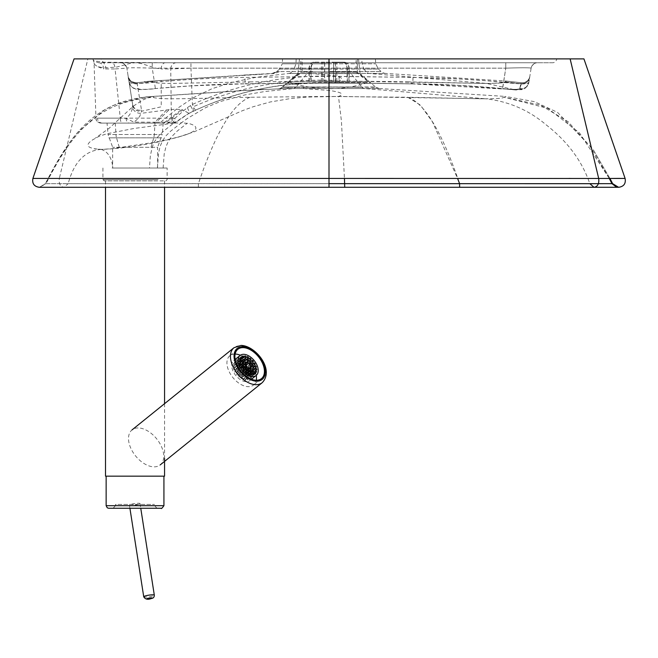 <?xml version="1.0" encoding="UTF-8"?>
<svg xmlns="http://www.w3.org/2000/svg" width="658" height="658" viewBox="0 0 658 658"><rect width="100%" height="100%" fill="white"/><g stroke="black" fill="none" stroke-linecap="round" stroke-linejoin="round"><path stroke-width="0.49" stroke-dasharray="3.29 2.47" d="M303.083 58.891L358.528 58.891L303.083 58.891M358.528 58.891L360.074 73.581L329 73.581L350.969 73.581L361.867 86.971L282.521 86.971L375.841 87.292A5.132 5.132 133.7 0 0 378.95 88.526L278.647 88.542L364.606 88.542L485.678 98.799L338.492 96.438L307.944 97.039L291.214 98.437L270.224 101.974L253.24 106.719L242.646 110.61L194.003 131.847L178.861 136.946L167.551 139.841C144.061 145.377 121.944 148.568 101.192 149.415C107.92 151.579 111.819 157.78 112.888 168.029L119.246 168.029M151.019 168.029L163.118 168.029L149.498 168.029L150.295 156.086L152.302 146.783L154.704 141.396L157.706 137.012L163.71 130.983L173.663 123.194L181.419 122.807L187.357 118.481L205.847 107.534L220.784 101.398L244.727 94.941L264.73 91.528L293.698 88.517L295.878 87.284L282.192 87.267L375.479 86.971L360.074 73.581L350.969 73.581M307.023 73.589L329 73.581L297.926 73.589L307.023 73.589L295.878 87.284L304.391 87.275L302.77 88.517A158.644 24.297 -9 0 1 303.651 88.542L379.353 88.542L505.36 96.43L504.267 97.261C501.774 97.746 504.719 98.98 479.024 98.758L407.82 97.261C424.64 103.059 441.896 131.855 459.588 183.656M154.852 147.302L112.666 147.302L157.599 147.302L157.599 168.029M149.498 168.029L112.888 168.029L157.377 168.029L158.627 152.788L160.182 146.191L162.682 140.467L166.079 135.671L170.669 131.156L181.419 122.807L188.731 123.474C193.904 124.872 196.273 126.533 195.829 128.475C195.771 129.93 193.312 131.699 188.443 133.78L185.893 134.742M173.663 123.194L133.961 128.475L106.843 133.78L99.185 136.264L92.655 139.841C84.306 145.377 87.152 148.568 101.192 149.415L112.123 148.7L153.75 142.441C168.522 139.586 179.33 136.987 186.165 134.651M163.118 168.029L164.204 153.947L165.915 146.783L168.325 141.396L171.319 137.012L177.323 130.983L187.283 123.194M186.477 134.545L174.814 138.057M304.391 87.275L329 87.267L329 88.517L286.526 88.517A158.644 24.436 171.1 0 0 285.49 88.542L244.595 90.442L285.49 88.542M289.158 87.275L286.526 88.517L244.603 90.434L152.368 96.446L149.859 97.039L142.844 99.967L133.401 106.094L109.088 128.31L95.451 138.057M101.192 149.415C84.997 150.608 73.992 162.024 68.169 183.681L46.052 183.656C71.623 133.377 96.767 101.62 153.733 97.261L152.648 96.438C95.426 100.353 71.368 132.891 45.377 183.656L56.514 162.987L68.498 144.094L77.389 132.653L104.762 109.672L115.611 104.433L143.214 97.359L152.483 96.438M152.368 96.446L143.214 97.359M303.651 88.542L329 90.434C341.708 92.194 344.874 94.193 338.492 96.438L341.412 120.94L344.455 178.433M40.113 187.283L329 187.283L329 183.648L192.958 183.598L68.169 183.681L63.982 187.283L39.431 187.283L40.821 187.135L45.369 183.656L39.439 187.283L46.052 183.656L329 183.656L329 96.446L407.82 97.261L420.38 105.074L432.388 121.714L457.581 178.458M172.791 118.243A5.132 4.442 -90 0 1 168.358 123.087L101.11 123.087L133.87 123.087L133.903 122.141L137.135 119.509L139.8 116.211L141.602 111.243L161.235 106.802L161.235 80.399L137.004 82.711L137.201 83.788L152.664 81.888C155.436 82.423 151.924 83.262 171.549 83.426L249.834 81.888L245.171 83.788L329 82.735L412.837 83.788C443.048 84.142 472.929 85.811 502.473 88.814L514.54 89.718L519.713 88.805L520.799 83.788L505.328 81.888C503.189 82.365 504.999 83.344 486.443 83.426L369.237 73.457A7.707 5.445 90 0 1 365.947 71.574L363.915 69.074L378.375 69.074L381.253 71.582A7.707 7.707 -135.1 0 0 385.892 73.457L329 73.457L385.892 73.457L506.438 81.057L520.98 82.727L520.799 83.788L505.336 81.888L506.438 81.057L505.328 81.888C503.131 82.349 505.533 83.311 486.426 83.426L338.541 81.074C344.998 78.837 341.815 76.83 329 75.061L311.028 73.457L288.78 73.466L255.682 77.389L230.275 82.743L211.786 88.805L193.723 97.516L177.783 108.101L160.651 122.265A5.132 3.635 90 0 1 158.677 123.087L162.715 123.087A5.132 3.808 90 0 0 164.821 122.232L181.485 109.639L176.311 109.203L169.213 109.639L156.349 122.232L176.196 122.133L174.765 118.358L171.36 118.136L170.735 68.942L190.952 68.161L190.952 62.749L537.463 62.749L98.708 62.749C94.744 61.548 92.885 60.511 93.132 59.623L93.888 60.75L103.479 62.214L165.281 62.749L505.763 62.749L120.529 62.749A6.415 6.415 18.8 0 1 126.871 68.161L115.068 68.942L120.282 118.136L126.106 118.358L133.903 122.141L156.349 122.232A5.132 3.446 90 0 1 154.449 123.087L107.04 123.087L163.217 123.087L162.222 134.512L154.285 134.512L154.992 123.087M153.733 97.261C152.845 97.836 157.262 98.33 166.992 98.758C185.35 98.98 221.919 97.746 250.18 97.261L329 96.43L329 88.517L364.326 88.526A5.132 3.635 90 0 1 362.122 87.292L329 86.971L329 88.526M609.267 178.458L579.534 132.924L547.908 108.373L504.267 97.261L505.36 96.43L534.255 101.612L557.548 112.386L592.907 149.119L609.941 178.458L609.267 178.458L590.144 146.372L568.093 121.664L540.374 105.058L504.267 97.261C502.153 97.721 503.995 98.716 485.678 98.799C508.494 101.348 528.604 109.993 546.017 124.732C563.075 138.016 580.611 156.719 589.831 183.697M568.956 178.408L329 178.433L329 187.283L63.785 187.283C60.182 186.485 58.694 183.549 59.31 178.474L32.9 178.433M166.606 123.087A5.132 4.754 -90 0 0 171.36 118.136L97.45 118.136A5.132 4.943 90 0 0 102.393 123.087L108.101 123.087M133.87 123.087L154.441 123.087M282.192 87.267L297.926 73.589L282.192 87.267A5.132 5.132 59.3 0 1 279.091 88.517A5.132 5.132 59.3 0 0 282.192 87.267L279.091 88.517M250.18 97.261C233.228 103.026 215.972 131.83 198.412 183.656L198.346 187.283L198.412 183.656M93.888 60.75L93.313 59.96L94.045 62.699A6.415 6.415 178 0 0 93.132 59.623A6.415 6.415 178 0 1 94.045 62.699C94.439 65.784 98.494 67.503 106.209 67.873L117.083 66.976L130.325 63.308L135.564 62.699L141.026 63.456L156.053 68.226L161.194 68.942A6.415 4.096 90 0 1 165.281 62.749L98.708 62.749A6.415 4.943 -90 0 1 103.651 68.942C97.08 66.795 93.872 64.723 94.045 62.699L95.978 118.136A5.132 5.132 168.3 0 0 101.11 123.087M505.763 62.749L505.763 68.161C521.292 67.634 529.748 67.634 531.129 68.161L531.129 68.161A6.415 6.415 180 0 1 537.463 62.749A6.415 6.415 165.4 0 0 531.129 68.161C532.429 64.5 534.543 62.691 537.463 62.749L505.763 62.749L537.463 62.749L505.763 62.749L505.763 68.161C521.292 67.634 529.739 67.634 531.129 68.161L528.892 82.242C527.165 83.985 518.71 83.985 503.535 82.242C472.016 79.363 441.839 77.751 412.994 77.397L335.596 76.312C285.621 74.609 237.892 83.985 192.407 104.433L187.365 107.591L174.765 118.358A5.132 4.014 -90 0 1 170.767 123.087M187.365 107.591A7.707 1.045 -117 0 1 189.159 113.324A7.707 1.045 -117 0 1 188.953 113.308L176.171 122.141A5.132 5.132 90 0 1 173.202 123.087M169.205 109.631L141.231 113.308A7.707 6.802 16.7 0 1 132.529 107.591C131.723 111.983 129.585 115.578 126.106 118.358A5.132 3.208 90 0 0 129.305 123.087M97.45 118.136L120.282 118.136A5.132 1.949 90 0 0 122.224 123.087M329 187.283L63.785 187.283L329 187.283L329 183.656L329 187.283L477.988 187.283L329 187.283M329 178.433L59.31 178.474L87.868 58.891L74.058 58.891M190.557 105.551L193.156 111.243L188.953 113.308L182.743 109.919L166.161 122.199A5.132 3.874 90 0 1 163.982 123.087L162.715 123.087M181.485 109.631L182.743 109.919M152.237 62.749L152.237 68.161C136.708 67.634 128.261 67.634 126.871 68.161L132.62 104.433A7.707 7.016 -9 0 0 141.528 110.125L137.004 82.711L160.429 80.457M132.529 107.591L132.62 104.433L128.162 76.312C128.919 80.523 131.863 82.661 137.004 82.711C131.715 82.39 128.771 80.26 128.162 76.312L128.17 76.328C129.889 81.312 132.834 83.443 137.004 82.727L151.562 81.066M617.887 187.283L617.336 187.283L617.887 187.283M604.735 187.283L563.947 187.283L604.735 187.283M563.371 187.283L561.595 187.283L563.371 187.283M548.237 187.283L506.183 187.283L548.237 187.283M484.675 187.283L478.021 187.283L484.675 187.283M625.1 178.433L620.938 178.359M620.856 178.359L619.573 178.376M595.046 178.474L570.141 178.417M583.942 58.891L87.868 58.891M120.529 62.749L120.529 62.749A6.415 6.415 0 0 1 126.871 68.161L124.049 63.793L120.529 62.749L111.918 62.749A6.415 3.15 -90 0 1 115.068 68.942L103.651 68.942M176.328 62.749A6.415 5.593 90 0 0 170.735 68.942L161.194 68.942M412.994 77.397L412.805 83.895L458.848 85.474L502.638 88.682L505.763 68.161L190.952 68.161L192.407 104.433A7.707 0.502 -114.1 0 0 195.558 110.256A7.707 0.502 -114.1 0 0 195.591 110.125A33.945 8.25 154.9 0 0 193.156 111.243L193.156 106.802C237.316 87.292 284.791 78.491 335.572 80.399L335.572 82.711C286.575 81.008 239.915 90.146 195.591 110.125M173.194 123.087L176.196 122.133C178.244 120.233 182.562 117.305 189.159 113.324L195.558 110.256C231.978 93.239 271.08 84.24 312.854 83.262L339.084 82.826L412.805 83.895L339.084 82.727L338.541 81.074L335.572 81.066M375.397 58.891L375.743 63.801L378.375 69.074L294.085 69.074L292.045 71.59A7.707 5.445 -90 0 1 288.78 73.466L311.028 73.457A7.707 2.435 -90 0 0 312.492 71.582L276.747 71.582L312.492 71.582M279.428 71.582L275.019 73.457L151.587 81.074L152.672 81.888M165.281 62.749L552.712 62.749A6.415 4.54 -90 0 0 556.874 58.891L101.135 58.891A6.415 4.54 90 0 0 103.479 62.214L106.209 67.873M556.874 58.891L101.135 58.891M128.162 76.312L129.1 82.242C130.835 83.985 139.29 83.985 154.466 82.242L152.237 68.161L505.763 68.161L503.485 82.53L521.235 83.953C526.055 83.936 528.588 83.467 528.851 82.53L528.892 82.242C527.198 86.305 525.726 88.295 524.459 88.23L522.452 88.978C521.177 89.406 517.624 90.179 502.638 88.682L502.63 88.559C470.322 85.68 440.383 84.092 412.796 83.788L408.166 81.888L486.443 83.426L514.54 89.718A7.707 5.445 90 0 0 515.921 89.973L502.473 88.814M339.117 76.328L339.084 82.727L335.572 82.711L335.596 76.312M249.834 81.888L329 81.057L384.395 81.477L408.166 81.888L412.837 83.895L329 82.735M128.17 76.328L129.1 82.242A7.707 7.649 171 0 0 138.106 88.559C139.249 89.636 145.007 89.636 155.37 88.559C187.719 85.672 217.65 84.084 245.171 83.788L190.557 85.902L155.37 88.559M137.201 83.788C132.225 84.528 127.668 79.486 128.335 77.397C127.668 79.486 132.225 84.528 137.201 83.788L138.106 88.559M519.713 88.805A7.707 7.633 9 0 0 528.851 82.53L528.892 82.242A7.707 7.649 -171 0 1 519.894 88.559C518.775 89.636 513.018 89.636 502.63 88.559M529.83 76.336L529.822 76.41A7.707 7.707 -170.5 0 1 520.98 82.727C525.898 82.801 528.843 80.687 529.822 76.394A7.707 7.707 -170.5 0 1 529.822 76.41A7.707 7.707 -170.5 0 0 529.83 76.336L529.665 77.397C529.361 81.222 526.4 83.352 520.799 83.788C525.536 83.969 528.489 81.839 529.665 77.397C529.361 81.222 526.4 83.352 520.799 83.788L519.894 88.559M243.699 75.061L272.108 73.457A7.707 7.707 105.3 0 0 276.747 71.582L279.625 69.082L276.747 71.582A7.707 7.707 105.3 0 1 272.108 73.457L276.747 71.582M413.035 77.397L412.837 83.895L502.482 88.962L503.485 82.53L488.45 80.901L460.641 79.067L413.035 77.397L329 76.336L244.973 77.397C215.717 77.767 185.548 79.379 154.466 82.242L155.362 88.69C140.393 90.179 136.823 89.406 135.548 88.978L133.541 88.23C132.274 88.295 130.794 86.305 129.1 82.242M520.799 83.788L520.98 82.727L506.438 81.057M296.19 58.891L295.944 63.801L294.085 69.074L279.625 69.082L282.257 63.801L329 63.801L282.257 63.801L282.603 58.891M164.566 476.162L105.502 476.162M113.883 180.868L164.566 180.868L113.883 180.868M158.027 179.585L102.936 179.585L158.027 179.585M112.041 168.029L167.132 168.029L112.041 168.029M157.106 180.868L104.219 180.868L157.106 180.868M114.344 476.162L163.924 476.162L114.344 476.162M153.89 508.256L113.02 508.256L115.586 505.689L154.49 505.689L115.586 505.689L115.586 504.406L154.49 504.406L115.586 504.406M116.186 508.256L157.056 508.256L154.49 505.689L154.49 504.406M138.262 504.464A5.354 0.806 -8.9 0 1 132.628 505.459A5.354 0.806 -8.9 0 1 129.437 505.221A5.354 0.806 -8.9 0 1 131.197 504.324A5.354 0.806 -8.9 0 1 136.831 503.329A5.354 0.806 -8.9 0 1 140.022 503.567A5.354 0.806 -8.9 0 1 138.262 504.464M235.128 354.053A18.835 11.383 51.1 0 0 234.955 354.053A18.835 11.383 51.1 0 0 229.889 355.698A18.835 11.383 51.1 0 0 230.415 374.024A18.835 11.383 51.1 0 0 248.453 386.674A18.835 11.383 51.1 0 0 253.519 385.02A18.835 11.383 51.1 0 0 256.242 380.25M256.283 375.373A18.835 11.383 51.1 0 0 240.367 355.238M138.081 427.939A22.471 13.579 51.1 0 0 132.028 429.904A22.471 13.579 51.1 0 0 132.661 451.766A22.471 13.579 51.1 0 0 154.178 466.851A22.471 13.579 51.1 0 0 160.231 464.885A22.471 13.579 51.1 0 0 159.598 443.023A22.471 13.579 51.1 0 0 138.081 427.939M250.155 380.291A12.839 7.756 51.1 0 0 247.597 365.437A12.839 7.756 51.1 0 0 233.722 360.576A12.839 7.756 51.1 0 0 233.409 360.855A12.839 7.756 51.1 0 0 235.959 375.71A12.839 7.756 51.1 0 0 249.834 380.571A12.839 7.756 51.1 0 0 250.155 380.291M244.743 374.04A0.88 0.535 51.1 0 0 243.592 372.699A0.88 0.535 51.1 0 0 244.743 374.04M242.901 374.303A0.88 0.535 51.1 0 0 241.749 372.963A0.88 0.535 51.1 0 0 242.901 374.303L249.25 369.179M240.738 372.773A0.88 0.535 51.1 0 0 239.586 371.433A0.88 0.535 51.1 0 0 240.738 372.773M239.52 370.347A0.88 0.535 51.1 0 0 238.369 369.006A0.88 0.535 51.1 0 0 239.52 370.347M239.964 368.447A0.88 0.535 51.1 0 0 238.813 367.106A0.88 0.535 51.1 0 0 239.964 368.447M241.815 368.184A0.88 0.535 51.1 0 0 240.664 366.843A0.88 0.535 51.1 0 0 241.815 368.184M243.978 369.714A0.88 0.535 51.1 0 0 242.827 368.373A0.88 0.535 51.1 0 0 243.978 369.714M245.187 372.14A0.88 0.535 51.1 0 0 244.036 370.799A0.88 0.535 51.1 0 0 245.187 372.14L251.537 367.024M249.028 378.967A0.979 0.592 51.1 0 0 247.753 377.486A0.979 0.592 51.1 0 0 249.028 378.967L255.378 373.851M247.35 379.913A0.979 0.592 51.1 0 0 246.076 378.432A0.979 0.592 51.1 0 0 247.35 379.913M245.187 380.02A0.979 0.592 51.1 0 0 243.904 378.539A0.979 0.592 51.1 0 0 245.187 380.02M242.744 379.271A0.979 0.592 51.1 0 0 241.47 377.791A0.979 0.592 51.1 0 0 242.744 379.271M240.277 377.75A0.979 0.592 51.1 0 0 239.002 376.269A0.979 0.592 51.1 0 0 240.277 377.75M238.023 375.595A0.979 0.592 51.1 0 0 236.748 374.114A0.979 0.592 51.1 0 0 238.023 375.595M236.197 373.02A0.979 0.592 51.1 0 0 234.914 371.54A0.979 0.592 51.1 0 0 236.197 373.02M234.972 370.281A0.979 0.592 51.1 0 0 233.697 368.793A0.979 0.592 51.1 0 0 234.972 370.281M234.487 367.641A0.979 0.592 51.1 0 0 233.212 366.152A0.979 0.592 51.1 0 0 234.487 367.641M234.774 365.354A0.979 0.592 51.1 0 0 233.491 363.874A0.979 0.592 51.1 0 0 234.774 365.354M235.803 363.66A0.979 0.592 51.1 0 0 234.528 362.18A0.979 0.592 51.1 0 0 235.803 363.66M237.489 362.714A0.979 0.592 51.1 0 0 236.214 361.234A0.979 0.592 51.1 0 0 237.489 362.714M239.652 362.607A0.979 0.592 51.1 0 0 238.377 361.127A0.979 0.592 51.1 0 0 239.652 362.607M242.086 363.356A0.979 0.592 51.1 0 0 240.812 361.875A0.979 0.592 51.1 0 0 242.086 363.356M244.554 364.877A0.979 0.592 51.1 0 0 243.279 363.397A0.979 0.592 51.1 0 0 244.554 364.877M246.816 367.032A0.979 0.592 51.1 0 0 245.541 365.552A0.979 0.592 51.1 0 0 246.816 367.032M248.642 369.607A0.979 0.592 51.1 0 0 247.367 368.126A0.979 0.592 51.1 0 0 248.642 369.607M249.859 372.346A0.979 0.592 51.1 0 0 248.584 370.865A0.979 0.592 51.1 0 0 249.859 372.346M250.353 374.986A0.979 0.592 51.1 0 0 249.078 373.505A0.979 0.592 51.1 0 0 250.353 374.986M250.065 377.273A0.979 0.592 51.1 0 0 248.79 375.784A0.979 0.592 51.1 0 0 250.065 377.273M246.972 376.582A1.028 0.625 51.1 0 0 245.631 375.019A1.028 0.625 51.1 0 0 246.972 376.582L253.322 371.466M245.228 377.33A1.028 0.625 51.1 0 0 243.879 375.776A1.028 0.625 51.1 0 0 245.228 377.33M242.925 376.902A1.028 0.625 51.1 0 0 241.585 375.34A1.028 0.625 51.1 0 0 242.925 376.902M240.532 375.373A1.028 0.625 51.1 0 0 239.191 373.81A1.028 0.625 51.1 0 0 240.532 375.373M238.525 373.045A1.028 0.625 51.1 0 0 237.176 371.49A1.028 0.625 51.1 0 0 238.525 373.045M237.283 370.388A1.028 0.625 51.1 0 0 235.942 368.825A1.028 0.625 51.1 0 0 237.283 370.388M237.077 367.912A1.028 0.625 51.1 0 0 235.729 366.358A1.028 0.625 51.1 0 0 237.077 367.912M237.925 366.128A1.028 0.625 51.1 0 0 236.584 364.565A1.028 0.625 51.1 0 0 237.925 366.128L244.274 361.012M239.676 365.371A1.028 0.625 51.1 0 0 238.336 363.808A1.028 0.625 51.1 0 0 239.676 365.371M241.98 365.799A1.028 0.625 51.1 0 0 240.631 364.244A1.028 0.625 51.1 0 0 241.98 365.799M244.373 367.329A1.028 0.625 51.1 0 0 243.024 365.774A1.028 0.625 51.1 0 0 244.373 367.329M246.38 369.656A1.028 0.625 51.1 0 0 245.039 368.102A1.028 0.625 51.1 0 0 246.38 369.656M247.614 372.321A1.028 0.625 51.1 0 0 246.273 370.758A1.028 0.625 51.1 0 0 247.614 372.321M247.827 374.789A1.028 0.625 51.1 0 0 246.487 373.234A1.028 0.625 51.1 0 0 247.827 374.789M370.035 83.188L288.13 83.056L370.035 83.188L356.06 72.01L356.085 59.097L302.162 59.014L356.085 59.097M288.13 83.056L302.137 71.928L356.06 72.01L302.137 71.928L302.162 59.014M371.063 83.188L287.102 83.056L371.063 83.188L357.343 72.215L357.368 59.097L300.87 59.006L357.368 59.097M287.102 83.056L300.854 72.125L357.343 72.215L300.854 72.125L300.87 59.006M329.016 82.505L367.6 82.571L329.016 82.505M367.6 81.51L290.565 81.395L367.6 81.51L367.6 82.571C355.361 86.659 342.802 88.707 329.897 88.698L328.243 88.69L329.897 88.698M313.603 62.173C310.823 62.543 309.293 64.681 309.013 68.58L310.815 68.58C311.094 64.681 312.624 62.543 315.404 62.173L315.643 62.173C312.904 62.543 311.399 64.681 311.119 68.588L309.293 68.58C309.564 64.681 311.078 62.543 313.817 62.173M310.79 81.419L324.665 81.444L324.698 62.189L333.622 62.197L333.59 81.46L347.375 81.477L347.391 68.638C347.128 64.739 345.598 62.6 342.818 62.214L335.358 62.206L335.325 81.46L348.888 81.485L348.913 68.646C348.65 64.739 347.153 62.6 344.414 62.214L324.6 62.189L324.567 81.444L310.79 81.419L310.815 68.58M324.6 62.189L315.404 62.173M308.989 81.419L309.013 68.58M342.579 62.214C345.318 62.6 346.815 64.739 347.079 68.638L348.913 68.646M335.358 62.206L344.414 62.214M348.888 81.485L347.062 81.477L347.079 68.638M344.619 62.214C347.399 62.6 348.929 64.739 349.192 68.646L347.391 68.638M333.622 62.197L342.818 62.214M347.375 81.477L349.176 81.485L349.192 68.646M309.276 81.419L309.293 68.58M322.839 81.444L322.872 62.181M311.102 81.427L311.119 68.588M349.176 81.485L335.399 81.46L335.424 62.206M324.665 81.444L333.59 81.46M347.062 81.477L333.499 81.46L333.524 62.197M315.643 62.173L324.698 62.189M322.765 81.444L322.798 62.181M333.499 81.46L324.567 81.444M119.246 147.302L116.54 137.835L108.841 137.835L153.725 137.835A11.556 8.167 -90 0 0 154.285 134.512L108.044 134.512L107.04 123.087M151.019 147.302L153.725 137.835L161.424 137.835L116.54 137.835A11.556 8.167 90 0 1 115.972 134.512L162.222 134.512L157.599 147.302M115.265 123.087L115.972 134.512L108.044 134.512L112.666 147.302L112.666 168.029M39.439 187.283L45.377 183.656M166.606 109.919L154.91 122.199A5.132 3.372 90 0 1 153.018 123.087L154.449 123.087M329 73.581L329 86.971M132.719 105.551A7.707 6.967 1.1 0 0 141.602 111.243A33.945 13.958 164.5 0 0 141.528 110.125M552.712 62.749L111.918 62.749M329 75.061L329 71.582L381.253 71.582L329 71.582L329 63.801L375.743 63.801L329 63.801L329 58.891M329 81.057L329 69.074L363.915 69.082L362.048 63.801L361.81 58.891M329 76.336L329 82.834L245.171 83.895L244.973 77.397M279.625 69.074L329 69.074L329 63.801M521.235 83.953A7.707 5.445 90 0 1 515.921 89.973C521.597 88.575 523.982 92.622 528.851 82.53M106.144 505.689L163.924 505.689M143.732 596.773A5.354 0.806 171.1 0 0 146.923 597.012A5.354 0.806 171.1 0 0 152.549 596.016A5.354 0.806 171.1 0 0 154.309 595.12M262.172 382.717A22.471 13.579 51.1 0 0 261.547 360.855A22.471 13.579 51.1 0 0 240.03 345.771A22.471 13.579 51.1 0 0 233.977 347.728M101.628 149.399L94.826 148.963M263.455 89.365L145.763 96.932M39.546 187.283L63.982 187.283L39.546 187.283M375.841 87.292L379.337 88.542M95.978 118.136C95.649 120.529 97.335 122.174 101.036 123.087L102.393 123.087M609.941 178.458L592.907 149.119M132.62 104.433L126.55 66.137M297.926 73.589L299.472 58.891M259.811 74.132L144.538 81.576M128.557 78.787L128.803 80.35M378.375 69.074L381.253 71.582M105.502 180.868L105.502 187.283M102.936 168.029L102.936 179.585L104.219 180.868M165.849 180.868L167.132 179.585L167.132 168.029M164.566 180.868L164.566 187.283M164.566 403.675L164.566 458.478M129.437 505.221L129.914 508.256M140.022 503.567L140.754 508.256M261.489 378.605L253.519 385.02M229.889 355.698L237.851 349.275M235.169 359.408L233.722 360.576M249.982 367.551L243.616 372.683M248.14 367.806L241.766 372.946M245.977 366.276L239.602 371.416M244.76 363.849L238.393 368.99M245.212 361.949L238.838 367.09M247.054 361.694L240.68 366.827M249.218 363.224L242.851 368.357M250.435 365.651L244.06 370.783M254.153 372.329L247.778 377.462M252.466 373.275L246.1 378.408M250.303 373.382L243.929 378.514M247.869 372.634L241.494 377.774M245.401 371.112L239.027 376.244M243.139 368.957L236.773 374.089M241.313 366.383L234.939 371.515M240.096 363.635L233.722 368.776M239.602 360.995L233.228 366.136M239.89 358.717L233.516 363.858M240.927 357.023L234.552 362.155M242.605 356.077L236.238 361.209M244.768 355.97L238.402 361.102M247.211 356.718L240.836 361.851M249.678 358.24L243.304 363.372M251.932 360.395L245.566 365.527M253.758 362.969L247.392 368.102M254.983 365.708L248.609 370.849M255.469 368.348L249.102 373.489M255.181 370.627L248.814 375.767M252.03 369.862L245.656 374.994M250.279 370.619L243.904 375.751M247.984 370.183L241.609 375.323M245.59 368.653L239.216 373.793M243.575 366.333L237.201 371.466M242.341 363.668L235.967 368.801M242.128 361.201L235.753 366.333M242.983 359.408L236.609 364.54M244.727 358.651L238.361 363.792M247.03 359.087L240.655 364.219M249.423 360.617L243.049 365.749M251.438 362.936L245.064 368.077M252.672 365.601L246.298 370.734M252.878 368.069L246.511 373.209M247.803 374.813L254.177 369.681M247.589 372.346L253.963 367.205M246.355 369.681L252.73 364.548M244.34 367.353L250.714 362.221M241.955 365.823L248.321 360.691M239.652 365.396L246.026 360.255M237.053 367.937L243.419 362.805M237.258 370.405L243.633 365.272M238.492 373.07L244.866 367.937M240.507 375.397L246.882 370.257M242.901 376.927L249.275 371.786M245.204 377.355L251.57 372.222M250.04 377.289L256.414 372.157M250.328 375.011L256.702 369.878M249.834 372.37L256.209 367.238M248.617 369.631L254.991 364.491M246.791 367.057L253.166 361.916M244.529 364.902L250.904 359.762M242.062 363.372L248.436 358.24M239.627 362.632L246.002 357.491M237.464 362.731L243.838 357.598M235.778 363.685L242.152 358.544M234.75 365.379L241.116 360.247M234.462 367.658L240.828 362.525M234.947 370.298L241.321 365.165M236.173 373.037L242.539 367.904M237.999 375.611L244.373 370.479M240.26 377.766L246.627 372.634M242.728 379.296L249.094 374.155M245.163 380.044L251.529 374.904M247.326 379.937L253.7 374.797M243.954 369.73L250.328 364.598M241.79 368.2L248.165 363.068M239.948 368.464L246.314 363.331M239.496 370.364L245.87 365.231M240.713 372.79L247.087 367.649M244.718 374.057L251.093 368.924M251.471 379.255L249.834 380.571M290.565 81.395L290.565 82.447C302.779 86.576 315.338 88.657 328.243 88.69M336.789 81.46L336.814 62.206M321.375 81.436L321.408 62.181"/><path stroke-width="0.99" d="M618.536 178.392L609.941 178.458L612.631 183.648L587.972 183.697L329 183.648L459.588 183.656L457.581 178.458M459.588 183.656L459.654 187.283L329 187.283L618.569 187.283L459.646 187.283L459.58 183.656L611.948 183.656L609.267 178.458L611.948 183.656L612.631 183.648L609.941 178.458M74.058 58.891L32.9 178.433C32.003 183.533 34.101 186.477 39.209 187.283L618.791 187.283L617.887 187.283L611.948 183.656L616.546 187.152L617.887 187.283L611.948 183.656L616.546 187.152L618.791 187.283C623.899 186.477 625.997 183.524 625.1 178.433L583.942 58.891L74.058 58.891L32.9 178.433L329 178.433L329 187.283L618.791 187.283M618.569 187.283L612.631 183.648L618.569 187.283M594.018 187.283L589.831 183.697L594.018 187.283M563.947 187.283L563.371 187.283L563.947 187.283M561.595 187.283L548.237 187.283L561.595 187.283M506.183 187.283L484.675 187.283L506.183 187.283M619.573 178.376L618.553 178.392M609.267 178.458L595.046 178.474M570.141 178.417L568.956 178.408M329 58.891L329 178.433L598.69 178.474C599.306 183.549 597.818 186.485 594.215 187.283M570.132 58.891L598.69 178.474L625.1 178.433L583.942 58.891M105.502 187.283L105.502 476.162L164.566 476.162L164.566 458.478M113.02 508.256L153.89 508.256L108.628 508.256L107.27 507.811L106.144 505.689L163.924 505.689C162.115 508.198 161.185 509.053 161.152 508.256L113.02 508.256M242.925 347.63A18.835 11.383 -128.9 0 1 260.955 360.28A18.835 11.383 -128.9 0 1 261.489 378.605A18.835 11.383 -128.9 0 1 256.414 380.25A18.835 11.383 -128.9 0 1 238.377 367.608A18.835 11.383 -128.9 0 1 237.851 349.275A18.835 11.383 -128.9 0 1 242.925 347.63M256.242 380.25A18.835 11.383 51.1 0 0 256.283 375.373M240.367 355.238A18.835 11.383 51.1 0 0 235.128 354.053M256.521 375.159A12.839 7.756 51.1 0 0 253.972 360.296A12.839 7.756 51.1 0 0 240.096 355.443A12.839 7.756 51.1 0 0 239.783 355.715A12.839 7.756 51.1 0 0 242.333 370.577A12.839 7.756 51.1 0 0 256.209 375.43A12.839 7.756 51.1 0 0 256.521 375.159M249.966 367.567A0.88 0.535 -128.9 0 1 251.093 368.924A0.88 0.535 -128.9 0 1 249.966 367.567M248.115 367.83A0.88 0.535 -128.9 0 1 249.25 369.179A0.88 0.535 -128.9 0 1 248.115 367.83M245.952 366.3A0.88 0.535 -128.9 0 1 247.087 367.649A0.88 0.535 -128.9 0 1 245.952 366.3M244.743 363.874A0.88 0.535 -128.9 0 1 245.87 365.231A0.88 0.535 -128.9 0 1 244.743 363.874M245.187 361.974A0.88 0.535 -128.9 0 1 246.314 363.331A0.88 0.535 -128.9 0 1 245.187 361.974M247.03 361.711A0.88 0.535 -128.9 0 1 248.165 363.068A0.88 0.535 -128.9 0 1 247.03 361.711M249.201 363.241A0.88 0.535 -128.9 0 1 250.328 364.598A0.88 0.535 -128.9 0 1 249.201 363.241M250.41 365.667A0.88 0.535 -128.9 0 1 251.537 367.024A0.88 0.535 -128.9 0 1 250.41 365.667M254.128 372.346A0.979 0.592 -128.9 0 1 255.378 373.851A0.979 0.592 -128.9 0 1 254.128 372.346M252.442 373.3A0.979 0.592 -128.9 0 1 253.7 374.797A0.979 0.592 -128.9 0 1 252.442 373.3M250.279 373.399A0.979 0.592 -128.9 0 1 251.529 374.904A0.979 0.592 -128.9 0 1 250.279 373.399M247.844 372.658A0.979 0.592 -128.9 0 1 249.094 374.155A0.979 0.592 -128.9 0 1 247.844 372.658M245.376 371.128A0.979 0.592 -128.9 0 1 246.627 372.634A0.979 0.592 -128.9 0 1 245.376 371.128M243.115 368.974A0.979 0.592 -128.9 0 1 244.373 370.479A0.979 0.592 -128.9 0 1 243.115 368.974M241.289 366.399A0.979 0.592 -128.9 0 1 242.539 367.904A0.979 0.592 -128.9 0 1 241.289 366.399M240.071 363.66A0.979 0.592 -128.9 0 1 241.321 365.165A0.979 0.592 -128.9 0 1 240.071 363.66M239.578 361.02A0.979 0.592 -128.9 0 1 240.828 362.525A0.979 0.592 -128.9 0 1 239.578 361.02M239.866 358.742A0.979 0.592 -128.9 0 1 241.116 360.247A0.979 0.592 -128.9 0 1 239.866 358.742M240.902 357.047A0.979 0.592 -128.9 0 1 242.152 358.544A0.979 0.592 -128.9 0 1 240.902 357.047M242.58 356.093A0.979 0.592 -128.9 0 1 243.838 357.598A0.979 0.592 -128.9 0 1 242.58 356.093M244.751 355.986A0.979 0.592 -128.9 0 1 246.002 357.491A0.979 0.592 -128.9 0 1 244.751 355.986M247.186 356.735A0.979 0.592 -128.9 0 1 248.436 358.24A0.979 0.592 -128.9 0 1 247.186 356.735M249.653 358.265A0.979 0.592 -128.9 0 1 250.904 359.762A0.979 0.592 -128.9 0 1 249.653 358.265M251.907 360.419A0.979 0.592 -128.9 0 1 253.166 361.916A0.979 0.592 -128.9 0 1 251.907 360.419M253.741 362.994A0.979 0.592 -128.9 0 1 254.991 364.491A0.979 0.592 -128.9 0 1 253.741 362.994M254.959 365.733A0.979 0.592 -128.9 0 1 256.209 367.238A0.979 0.592 -128.9 0 1 254.959 365.733M255.444 368.373A0.979 0.592 -128.9 0 1 256.702 369.878A0.979 0.592 -128.9 0 1 255.444 368.373M255.164 370.651A0.979 0.592 -128.9 0 1 256.414 372.157A0.979 0.592 -128.9 0 1 255.164 370.651M252.006 369.886A1.028 0.625 -128.9 0 1 253.322 371.466A1.028 0.625 -128.9 0 1 252.006 369.886M250.254 370.635A1.028 0.625 -128.9 0 1 251.57 372.222A1.028 0.625 -128.9 0 1 250.254 370.635M247.951 370.207A1.028 0.625 -128.9 0 1 249.275 371.786A1.028 0.625 -128.9 0 1 247.951 370.207M245.566 368.677A1.028 0.625 -128.9 0 1 246.882 370.257A1.028 0.625 -128.9 0 1 245.566 368.677M243.55 366.35A1.028 0.625 -128.9 0 1 244.866 367.937A1.028 0.625 -128.9 0 1 243.55 366.35M242.317 363.693A1.028 0.625 -128.9 0 1 243.633 365.272A1.028 0.625 -128.9 0 1 242.317 363.693M242.103 361.217A1.028 0.625 -128.9 0 1 243.419 362.805A1.028 0.625 -128.9 0 1 242.103 361.217M242.958 359.433A1.028 0.625 -128.9 0 1 244.274 361.012A1.028 0.625 -128.9 0 1 242.958 359.433M244.702 358.676A1.028 0.625 -128.9 0 1 246.026 360.255A1.028 0.625 -128.9 0 1 244.702 358.676M247.005 359.103A1.028 0.625 -128.9 0 1 248.321 360.691A1.028 0.625 -128.9 0 1 247.005 359.103M249.398 360.633A1.028 0.625 -128.9 0 1 250.714 362.221A1.028 0.625 -128.9 0 1 249.398 360.633M251.414 362.961A1.028 0.625 -128.9 0 1 252.73 364.548A1.028 0.625 -128.9 0 1 251.414 362.961M252.647 365.626A1.028 0.625 -128.9 0 1 253.963 367.205A1.028 0.625 -128.9 0 1 252.647 365.626M252.853 368.093A1.028 0.625 -128.9 0 1 254.177 369.681A1.028 0.625 -128.9 0 1 252.853 368.093M344.455 178.433L344.726 187.283M39.209 187.283L329 187.283M143.732 596.773C145.237 599.364 147.853 599.923 151.57 598.451C153.413 598.188 154.326 597.077 154.309 595.12A5.354 0.806 171.1 0 0 151.118 594.881A5.354 0.806 171.1 0 0 145.484 595.877A5.354 0.806 171.1 0 0 143.732 596.773L129.914 508.256M147.573 598.418A2.788 0.419 -8.9 0 1 151.463 597.859A2.788 0.419 -8.9 0 1 151.25 598.492A2.788 0.419 -8.9 0 1 147.359 599.051A2.788 0.419 -8.9 0 1 147.573 598.418M233.977 347.728A22.471 13.579 51.1 0 0 234.61 369.599A22.471 13.579 51.1 0 0 256.126 384.683A22.471 13.579 51.1 0 0 262.172 382.717C274.97 369.566 255.271 345.434 240.951 345.425L233.977 347.728L132.028 429.904M242.539 346.708A19.904 12.025 -128.9 0 1 263.554 363.94A19.904 12.025 -128.9 0 1 256.793 381.179A19.904 12.025 -128.9 0 1 235.778 363.94A19.904 12.025 -128.9 0 1 242.539 346.708M459.646 187.283L512.895 187.283M106.144 476.162L106.144 505.689M163.924 476.162L163.924 505.689M164.566 187.283L164.566 403.675M140.754 508.256L154.309 595.12M262.172 382.717L160.231 464.885M240.096 355.443L235.169 359.408M256.209 375.43L251.471 379.255"/></g></svg>
